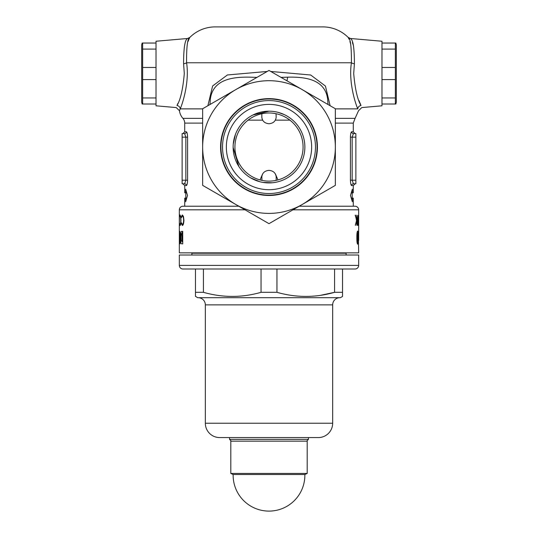 <?xml version="1.0" encoding="UTF-8"?>
<svg xmlns="http://www.w3.org/2000/svg" width="538" height="538" viewBox="0 0 538 538"><rect width="100%" height="100%" fill="white"/><g stroke="black" fill="none" stroke-linecap="round" stroke-linejoin="round"><path stroke-width="0.81" d="M272.363 182.765L263.149 182.443M278.119 112.361L284.36 114.641M252.867 115.018L269 111.184A35.864 35.864 0 0 0 233.136 147.056A35.864 35.864 0 0 0 269 182.92M177.856 103.478L176.982 105.522A3.584 3.349 -158.3 0 1 180.217 108.871L179.45 110.694L176.202 107.573L156.02 105.804L156.02 41.244L187.574 38.487L189.8 37.445C187.54 38.265 186.464 46.712 186.578 62.764C189.524 81.305 182.954 102.637 180.217 108.871L179.45 110.694A14.344 14.344 0 0 0 182.92 118.36A7.176 7.176 0 0 1 184.716 123.108L184.716 131.783L186.343 131.783C187.042 132.106 187.453 133.895 187.574 137.163L187.574 180.203C187.453 183.478 187.042 185.274 186.343 185.583L184.716 185.583L184.716 192.786L185.65 192.786L185.65 189.194L187.506 195.476L185.65 201.75L185.65 198.166L184.716 198.166L184.716 206.236L182.92 206.236A3.584 3.584 0 0 0 179.336 209.82L179.336 252.86L358.664 252.86L358.315 233.431L358.315 231.34L358.664 231.34L358.664 240.486M176.982 105.522C175.926 108.252 175.926 108.252 176.982 105.522C180.492 99.812 182.933 89.147 184.299 73.524L183.593 63.773C183.606 48.017 184.931 39.59 187.574 38.487C184.931 39.583 183.606 48.01 183.593 63.773A3.584 1.036 172.6 0 0 186.578 62.764L351.422 62.764C351.529 46.678 350.453 38.238 348.2 37.445L349.021 39.18M351.657 131.783A1.796 1.762 -90 0 0 353.412 133.579L355.867 133.579L353.412 133.579L352.161 137.163L352.161 180.203L353.412 183.794L355.867 183.794L353.412 183.794A1.796 1.762 -90 0 0 351.657 185.583C350.958 185.274 350.547 183.478 350.426 180.203L350.426 137.163C350.547 133.895 350.958 132.106 351.657 131.783L353.284 131.783L353.284 123.108L355.08 118.36L358.55 110.694L361.798 107.573L381.98 105.804L381.98 41.244L350.426 38.487L348.2 37.445A35.864 35.864 0 0 0 322.8 26.9L215.2 26.9A35.864 35.864 0 0 0 189.8 37.445L188.979 39.18M361.018 105.522A3.584 3.349 158.3 0 0 357.783 108.871C358.826 111.299 358.826 111.299 357.783 108.871C355.033 102.536 348.483 81.406 351.422 62.764A3.584 1.036 -172.6 0 0 354.407 63.773C354.394 48.017 353.069 39.59 350.426 38.487C353.069 39.583 354.394 48.01 354.407 63.773L353.701 73.524C355.06 89.106 357.494 99.772 361.018 105.522C362.074 108.252 362.074 108.252 361.018 105.522L359.001 100.613M259.874 181.736L250.728 177.917M238.818 166.437L233.136 147.446M233.25 144.13L235.442 134.386M328.032 104.52L327.629 98.851C324.858 78.951 304.595 76.779 287.689 77.169L281.065 77.398M349.902 41.487L350.729 44.345M188.132 41.379L188.408 40.619M188.475 40.437L188.946 39.261M299.202 206.236L355.08 206.236A3.584 3.584 0 0 1 358.664 209.82L358.664 231.34L358.315 231.34M179.49 218.549L179.342 217.52M182.308 214.944L183.512 216.7L183.929 220.277C183.767 223.573 183.229 225.314 182.315 225.503L181.272 223.398L181.441 222.799L182.328 224.467C183.068 224.319 183.505 222.9 183.633 220.21C183.505 217.5 183.061 216.088 182.315 215.973L181.441 217.648L181.272 217.049L182.308 214.944M182.712 231.34L182.712 243.896L181.958 243.896C180.976 244.057 180.486 241.905 180.499 237.44C180.492 233.089 180.976 231.051 181.945 231.34L182.712 231.34M357.454 219.464L358.005 215.442L357.757 225.503L357.259 222.416L357.454 219.464M358.173 237.493L357.622 244.218C357.064 243.485 356.808 241.286 356.849 237.614C356.802 233.976 357.057 231.784 357.609 231.017C358.052 231.71 358.241 233.869 358.173 237.493L357.905 237.493M358.395 219.464L358.53 225.503L358.395 219.464M355.174 215.2L356.647 220.049L356.835 215.2L356.835 225.24L356.647 221.421L355.282 225.24L356.533 220.735L355.51 215.2M179.88 239.578L179.88 231.34L180.163 243.896L179.443 235.631L179.362 243.896L179.362 231.34L180.163 239.578M180.082 214.944L180.721 216.7L180.956 220.277C180.862 223.539 180.573 225.281 180.089 225.503L179.625 223.398L180.096 224.467C180.479 224.299 180.714 222.873 180.788 220.21C180.714 217.527 180.479 216.115 180.082 215.973L179.625 217.049L180.082 214.944M358.664 232.9L358.638 239.706M238.798 206.236L182.92 206.236M350.487 135.576L350.426 136.847M351.657 185.583L353.284 185.583L353.284 192.786L352.35 192.786L352.35 189.194L350.494 195.476L352.35 201.75L352.35 198.166L353.284 198.166L353.284 206.236M319.565 194.48L311.004 199.423M226.996 199.423L218.435 194.48M277.964 179.914L275.369 173.902M260.036 179.927L262.631 173.902M179.336 239.706L179.336 232.9M184.716 185.583L182.92 183.794L184.588 183.794L182.133 183.794L182.133 133.579L184.588 133.579L185.839 137.163L182.133 137.163M186.343 185.583A1.796 1.762 -90 0 0 184.588 183.794L185.839 180.203L185.839 137.163L187.574 137.163M207.883 105.724L212.611 85.986L227.392 74.97L267.225 71.46M270.775 71.46L310.682 75.004L325.436 86.053L330.117 105.724M256.935 77.398L250.311 77.169C233.405 76.799 213.183 78.911 210.371 98.851L209.968 104.52M353.453 45.609L352.437 42.596M355.867 133.579L355.867 183.794M358.315 232.483L358.664 232.483M357.057 242.51L358.052 242.51M356.849 237.614L357.279 237.614L357.615 241.959L357.615 233.27L357.279 237.614M356.997 241.959L357.615 241.959M356.929 234.131L357.387 234.131M356.997 233.27L357.615 233.27M358.348 220.479L358.53 224.467L358.523 220.479M357.353 220.479L357.75 220.479L357.414 222.476L357.763 224.467L357.75 220.479M357.393 224.467L357.763 224.467M355.282 225.24L355.638 225.24M180.896 237.44L180.499 237.44M182.712 231.367L181.777 233.593M181.124 240.634L182.106 241.643L181.817 233.593C181.205 233.445 180.896 234.743 180.896 237.48L181.124 240.634M182.712 241.643L182.106 241.643M182.712 233.593L182.106 233.593M183.256 224.467L182.328 224.467M183.27 215.973L182.315 215.973M180.58 224.467L180.096 224.467M180.586 215.973L180.082 215.973M179.342 218.549L179.342 222.907L179.436 218.549M351.415 192.786L352.35 192.786M351.415 198.166L352.35 198.166M186.585 192.786L185.65 192.786M186.585 198.166L185.65 198.166M186.343 131.783A1.796 1.762 -90 0 1 184.588 133.579M320.446 295.342L334.569 292.316C315.47 297.783 296.27 297.783 276.956 292.316L276.956 269L334.569 269L334.569 292.316L342.524 292.316L342.524 296.458L340.379 297.696L197.621 297.696L195.476 296.277M276.956 292.316L261.044 292.316C241.945 297.783 222.745 297.783 203.431 292.316L195.476 292.316L195.476 296.458M355.08 269L182.92 269A3.584 3.584 0 0 1 179.336 265.416L358.664 265.416A3.584 3.584 0 0 1 355.08 269M306.66 441.16L308.456 439.364L229.544 439.364L231.34 441.16M332.666 304.864L205.334 304.864L205.334 423.224A14.344 14.344 0 0 0 219.686 437.576L318.314 437.576A14.344 14.344 0 0 0 332.666 423.224L332.666 304.864A7.176 7.176 0 0 1 339.834 297.696M205.334 304.864A7.176 7.176 0 0 0 198.166 297.696M229.544 437.576L229.544 439.364M308.456 437.576L308.456 439.364M358.664 265.416L358.664 255.012L179.336 255.012L179.336 265.416M346.116 255.012L346.116 253.216L191.884 253.216L191.884 255.012M346.116 253.216L346.472 252.86M191.884 253.216L191.528 252.86M195.476 292.867L195.476 269M203.431 292.316L203.431 269M261.044 269L261.044 292.316M342.524 292.867L342.524 269M216.76 295.221L218.078 295.416M395.363 43.04L395.363 49.093L381.98 49.093L381.98 43.04L395.847 43.04L396.324 44.836L396.324 102.22L395.847 104.016L395.363 104.016L395.847 104.016M395.363 49.093L395.363 104.016L381.98 104.016L381.98 97.956L395.363 97.956M395.363 79.584L381.98 79.584L381.98 67.472L395.363 67.472M304.858 474.529L233.142 474.529L230.802 473.44L307.198 473.44L304.858 474.529A35.864 35.864 0 0 1 269 511.1A35.864 35.864 0 0 1 233.142 474.529M307.198 473.44L307.198 441.16L230.802 441.16L230.802 473.44M226.35 147.056A42.65 42.65 0 0 0 269 189.706A42.65 42.65 0 0 0 311.65 147.056A42.65 42.65 0 0 0 269 104.399A42.65 42.65 0 0 0 226.35 147.056M315.47 147.056A46.47 46.47 0 0 1 269 193.519A46.47 46.47 0 0 1 222.53 147.056A46.47 46.47 0 0 1 269 100.586A46.47 46.47 0 0 1 315.47 147.056M233.136 147.056A35.864 35.864 0 0 1 269 111.184A35.864 35.864 0 0 1 304.864 147.056A35.864 35.864 0 0 1 269 182.92A35.864 35.864 0 0 1 233.136 147.056M234.924 147.056A34.076 34.076 0 0 1 269 112.98A34.076 34.076 0 0 1 303.076 147.056A34.076 34.076 0 0 1 269 181.124A34.076 34.076 0 0 1 234.924 147.056M220.936 147.056A48.064 48.064 0 0 0 269 195.112A48.064 48.064 0 0 0 317.064 147.056A48.064 48.064 0 0 0 269 98.992A48.064 48.064 0 0 0 220.936 147.056M261.824 113.747L261.824 117.183C262.282 121.137 264.676 123.323 269 123.74C273.324 123.323 275.718 121.137 276.176 117.183L276.034 113.713M276.176 180.364L276.176 176.921C275.718 172.967 273.324 170.781 269 170.364C264.676 170.781 262.282 172.967 261.824 176.921L261.966 180.391M317.42 147.056A48.42 48.42 0 0 0 269 98.636A48.42 48.42 0 0 0 220.58 147.056A48.42 48.42 0 0 0 269 195.476A48.42 48.42 0 0 0 317.42 147.056M268.926 223.626A76.578 76.578 0 0 0 269.074 223.626L302.174 204.514A66.356 66.356 0 0 1 235.826 204.514L202.718 185.408A76.578 76.578 0 0 1 202.644 185.274L202.644 108.831A76.578 76.578 0 0 1 202.718 108.703L268.926 70.478A76.578 76.578 0 0 1 269.074 70.478L335.282 108.703A76.578 76.578 0 0 1 335.356 108.831L335.356 185.274A76.578 76.578 0 0 1 335.282 185.408L302.174 204.514A66.356 66.356 0 0 0 302.174 89.59A66.356 66.356 0 0 0 202.644 147.056A66.356 66.356 0 0 0 235.826 204.514L268.926 223.626M142.637 104.016L142.637 97.956L156.02 97.956L156.02 104.016L142.153 104.016L141.676 102.22L141.676 44.836L142.153 43.04L142.637 43.04L142.153 43.04M142.637 97.956L142.637 43.04L156.02 43.04L156.02 49.093L142.637 49.093M142.637 67.472L156.02 67.472L156.02 79.584L142.637 79.584M286.969 80.808L287.689 77.169M202.644 118.36L182.92 118.36M202.644 108.871L180.217 108.871M358.664 209.82L292.995 209.82M245.005 209.82L179.336 209.82M353.284 123.108L335.356 123.108M202.644 123.108L184.716 123.108M289.915 120.156L275.395 120.156M262.605 120.156L248.085 120.156M182.133 180.203L187.574 180.203M357.783 108.871L335.356 108.871M355.08 118.36L335.356 118.36M355.867 137.163L350.426 137.163M350.426 180.203L355.867 180.203M332.666 423.224L205.334 423.224M352.208 192.786L352.208 198.166M185.792 192.786L185.792 198.166M184.716 131.783L182.92 133.579M353.284 131.783L355.08 133.579M353.284 185.583L355.08 183.794"/></g></svg>
